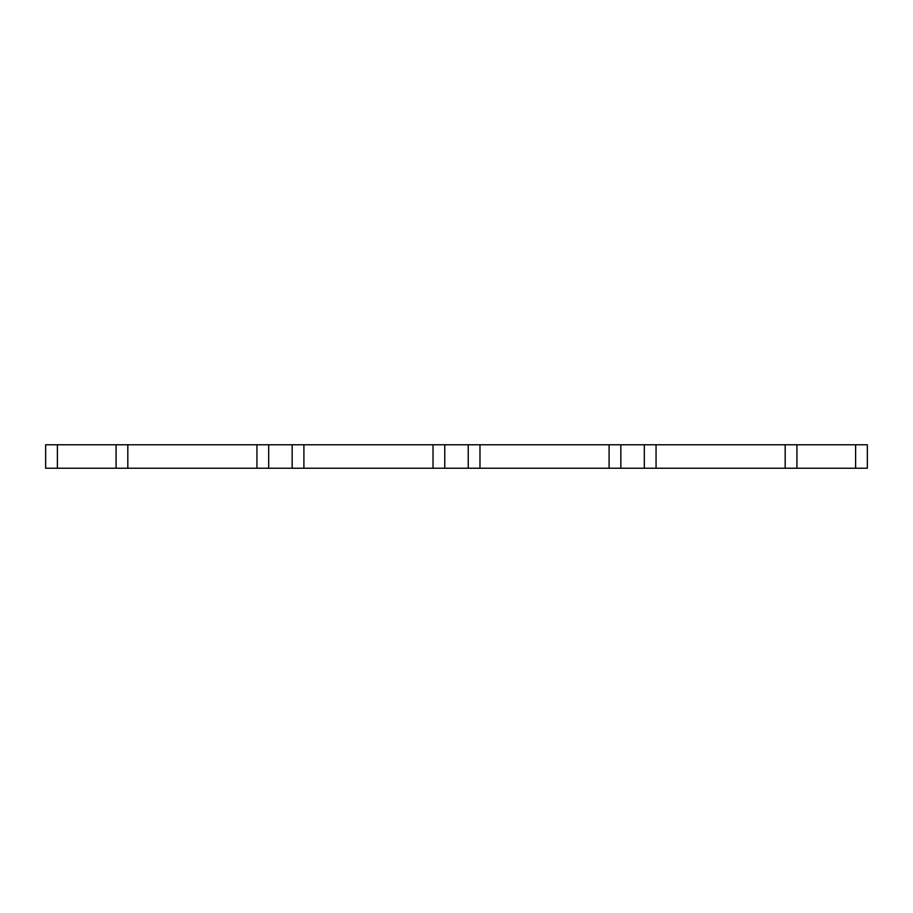 <?xml version="1.0" encoding="UTF-8"?>
<svg xmlns="http://www.w3.org/2000/svg" width="913" height="913" viewBox="0 0 913 913"><rect width="100%" height="100%" fill="white"/><g stroke="black" fill="none" stroke-linecap="round" stroke-linejoin="round"><path stroke-width="1.37" d="M785.18 444.757L785.18 468.243L867.35 468.243L867.35 444.757L433.024 444.757L433.024 468.243L303.903 468.243L303.903 444.757L433.024 444.757M785.18 468.243L656.059 468.243L656.059 444.757M609.097 444.757L609.097 468.243L644.316 468.243L644.316 444.757M609.097 468.243L479.976 468.243L479.976 444.757M479.976 468.243L433.024 468.243M303.903 444.757L256.941 444.757L256.941 468.243L127.82 468.243L127.82 444.757L256.941 444.757M303.903 468.243L256.941 468.243M127.82 444.757L45.65 444.757L45.65 468.243L57.393 468.243L57.393 444.757M127.82 468.243L57.393 468.243M656.059 468.243L644.316 468.243M796.923 468.243L796.923 444.757M855.607 468.243L855.607 444.757M620.84 468.243L620.84 444.757M444.757 468.243L444.757 444.757M468.243 468.243L468.243 444.757M268.684 468.243L268.684 444.757M292.16 468.243L292.16 444.757M116.077 468.243L116.077 444.757"/></g></svg>
